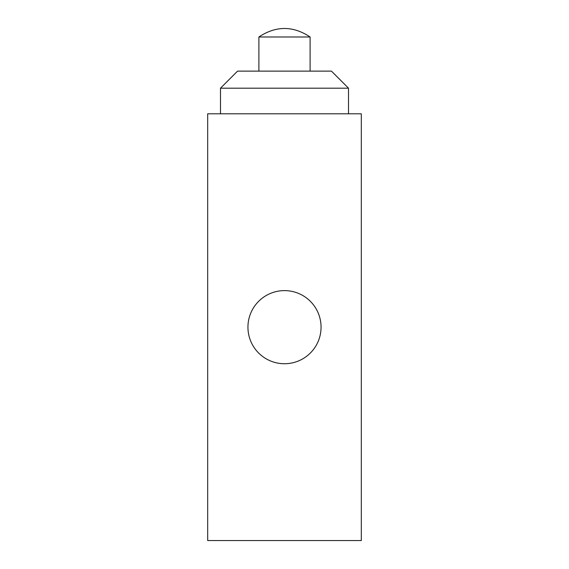 <?xml version="1.0" encoding="UTF-8"?>
<svg xmlns="http://www.w3.org/2000/svg" width="569" height="569" viewBox="0 0 569 569"><rect width="100%" height="100%" fill="white"/><g stroke="black" fill="none" stroke-linecap="round" stroke-linejoin="round"><path stroke-width="0.85" d="M207.685 540.55L361.315 540.55L361.315 113.8L207.685 113.8L207.685 540.55M284.5 363.733A36.558 36.558 0 0 1 247.942 327.175A36.558 36.558 0 0 1 284.5 290.617A36.558 36.558 0 0 1 321.058 327.175A36.558 36.558 0 0 1 284.5 363.733M220.488 88.195L237.558 71.125L331.442 71.125L348.513 88.195L220.488 88.195L220.488 113.8M348.513 88.195L348.513 113.8M310.105 71.125L310.105 36.985L258.895 36.985L258.895 71.125M310.105 36.985C293.028 25.662 275.958 25.662 258.895 36.985"/></g></svg>
